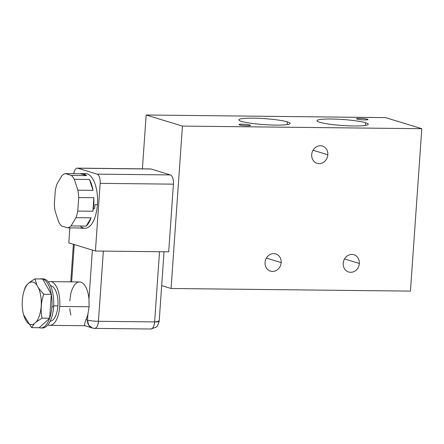<?xml version="1.0" encoding="UTF-8"?>
<svg xmlns="http://www.w3.org/2000/svg" width="444" height="444" viewBox="0 0 444 444"><rect width="100%" height="100%" fill="white"/><g stroke="black" fill="none" stroke-linecap="round" stroke-linejoin="round"><path stroke-width="0.67" d="M385.531 117.616L146.159 114.996L142.396 168.848L146.159 114.996L182.429 126.09L171.073 288.489L410.445 291.109L421.8 128.71L182.429 126.09L146.159 114.996L385.531 117.616L421.8 128.71L385.531 117.616M327.822 154.767A9.013 7.992 -73 0 1 319.136 163.608A9.013 7.992 -73 0 1 311.699 154.59A9.013 7.992 -73 0 1 320.385 145.749A9.013 7.992 -73 0 1 327.822 154.767L313.031 150.244L327.822 154.767A9.013 7.992 107 0 0 322.399 146.059A9.013 7.992 107 0 0 311.699 154.59A9.013 7.992 107 0 0 317.127 163.298A9.013 7.992 107 0 0 327.822 154.767M359.335 263.464A9.013 7.992 -73 0 1 350.649 272.305A9.013 7.992 -73 0 1 343.212 263.286A9.013 7.992 -73 0 1 351.898 254.44A9.013 7.992 -73 0 1 359.335 263.464L344.538 258.941L359.335 263.464A9.013 7.992 107 0 0 353.907 254.751A9.013 7.992 107 0 0 343.212 263.286A9.013 7.992 107 0 0 348.634 271.994A9.013 7.992 107 0 0 359.335 263.464M281.169 262.604A9.013 7.992 -73 0 1 272.483 271.451A9.013 7.992 -73 0 1 265.051 262.432A9.013 7.992 -73 0 1 273.732 253.585A9.013 7.992 -73 0 1 281.169 262.604L266.378 258.081L281.169 262.604A9.013 7.992 107 0 0 275.746 253.896A9.013 7.992 107 0 0 265.051 262.432A9.013 7.992 107 0 0 270.474 271.14A9.013 7.992 107 0 0 281.169 262.604M161.672 285.614L171.073 288.489L182.429 126.09L421.8 128.71L410.445 291.109L171.073 288.489L161.672 285.614M150.066 169.003A8.197 3.669 90.6 0 1 151.027 169.009L170.368 174.925A8.197 3.669 90.6 0 1 173.426 184.155L168.698 251.82L95.421 251.021L168.698 251.82L173.426 184.155L100.15 183.355L173.426 184.155A8.197 3.669 90.6 0 0 170.368 174.925L97.092 174.126L77.75 168.209L151.027 169.009L170.368 174.925L97.092 174.126L77.75 168.209A8.197 3.669 -89.4 0 0 73.726 173.693A8.197 3.669 -89.4 0 1 77.273 168.132A8.197 3.669 -89.4 0 1 77.75 168.209L151.027 169.009A8.197 3.669 90.6 0 0 150.549 168.936L77.273 168.132M367.393 119.203A5.739 0.672 -176 0 1 364.807 119.919A5.739 0.672 -176 0 1 357.137 119.086A5.739 0.672 -176 0 1 359.729 118.37A5.739 0.672 -176 0 1 367.393 119.203L367.355 119.802L367.393 119.203A5.739 0.672 4 0 0 360.983 118.404A5.739 0.672 4 0 0 356.543 118.742A5.739 0.672 4 0 0 357.137 119.086A5.739 0.672 4 0 0 363.547 119.886A5.739 0.672 4 0 0 367.987 119.547A5.739 0.672 4 0 0 367.393 119.203M249.905 125.042A5.739 0.672 -176 0 1 247.314 125.763A5.739 0.672 -176 0 1 239.643 124.931A5.739 0.672 -176 0 1 242.235 124.209A5.739 0.672 -176 0 1 249.905 125.042L249.861 125.646L249.905 125.042A5.739 0.672 4 0 0 243.495 124.248A5.739 0.672 4 0 0 239.05 124.586A5.739 0.672 4 0 0 239.643 124.931A5.739 0.672 4 0 0 246.054 125.73A5.739 0.672 4 0 0 250.499 125.386A5.739 0.672 4 0 0 249.905 125.042M365.562 122.744A25.68 2.997 -176 0 1 353.968 125.968A25.68 2.997 -176 0 1 319.641 122.244A25.68 2.997 -176 0 1 331.235 119.02A25.68 2.997 -176 0 1 365.562 122.744L365.373 125.441L365.562 122.744A25.68 2.997 4 0 0 336.868 119.17A25.68 2.997 4 0 0 316.983 120.701A25.68 2.997 4 0 0 319.641 122.244A25.68 2.997 4 0 0 348.335 125.819A25.68 2.997 4 0 0 368.22 124.287A25.68 2.997 4 0 0 365.562 122.744M287.401 121.889A25.68 2.997 -176 0 1 275.802 125.114A25.68 2.997 -176 0 1 241.481 121.39A25.68 2.997 -176 0 1 253.074 118.165A25.68 2.997 -176 0 1 287.401 121.889L287.213 124.586L287.401 121.889A25.68 2.997 4 0 0 258.708 118.315A25.68 2.997 4 0 0 238.822 119.847A25.68 2.997 4 0 0 241.481 121.39A25.68 2.997 4 0 0 270.174 124.958A25.68 2.997 4 0 0 290.054 123.432A25.68 2.997 4 0 0 287.401 121.889M81.974 173.582L85.637 173.621A27.317 12.232 90.6 0 1 97.425 204.64L94.983 204.612A27.317 12.232 90.6 0 1 94.566 208.619L93.345 208.602A27.317 12.232 -89.4 0 0 93.851 197.724L78.71 197.558A27.317 12.232 -89.4 0 0 77.905 190.182L93.051 190.348A27.317 12.232 -89.4 0 0 89.449 179.465L74.303 179.298A27.317 12.232 -89.4 0 0 71.39 175.452L86.53 175.619A27.317 12.232 -89.4 0 0 81.974 173.582A27.317 12.232 -89.4 0 0 80.486 173.771L65.34 173.604A27.317 12.232 -89.4 0 0 62.021 175.541L57.076 183.805A27.317 12.232 -89.4 0 0 55.3 190.387L54.351 203.924A27.317 12.232 -89.4 0 0 55.156 211.294L58.758 222.172A27.317 12.232 -89.4 0 0 61.672 226.018L67.716 227.866A27.317 12.232 -89.4 0 0 71.034 225.929L86.18 226.096A27.317 12.232 -89.4 0 0 91.125 217.838L75.98 217.671A27.317 12.232 -89.4 0 0 77.761 211.089L92.907 211.255A27.317 12.232 -89.4 0 0 93.345 208.602L94.566 208.619A27.317 12.232 -89.4 0 0 94.983 204.612L97.425 204.64A27.317 12.232 90.6 0 1 85.037 228.26L81.374 228.216A27.317 12.232 -89.4 0 0 82.862 228.033L67.716 227.866A27.317 12.232 -89.4 0 0 71.034 225.929L75.98 217.671A27.317 12.232 -89.4 0 0 77.761 211.089L78.71 197.558A27.317 12.232 -89.4 0 0 77.905 190.182L74.303 179.298A27.317 12.232 -89.4 0 0 71.39 175.452L65.34 173.604A27.317 12.232 -89.4 0 0 62.021 175.541L57.076 183.805A27.317 12.232 -89.4 0 0 55.3 190.387L54.351 203.924A27.317 12.232 -89.4 0 0 55.156 211.294L58.758 222.172A27.317 12.232 -89.4 0 0 61.672 226.018L67.716 227.866L82.862 228.033A27.317 12.232 -89.4 0 1 79.892 228A27.317 12.232 -89.4 0 0 81.374 228.216M50.544 285.747A17.76 7.953 90.6 0 1 57.914 305.888L53.663 305.844L57.914 305.888A17.76 7.953 90.6 0 1 50.155 321.234A17.76 7.953 90.6 0 0 57.914 305.888A17.76 7.953 90.6 0 0 50.544 285.747M84.898 325.724L49.817 325.341A21.856 9.785 -89.4 0 1 47.891 324.891A21.856 9.785 -89.4 0 0 59.729 306.443A21.856 9.785 -89.4 0 0 48.363 282.04A21.856 9.785 -89.4 0 1 50.294 281.635L79.604 281.951A21.856 9.785 90.6 0 1 88.961 299.045L89.139 306.765L87.906 314.113A21.856 9.785 90.6 0 1 85.97 319.652C84.354 324.231 84.094 326.196 85.181 325.541C84.094 326.196 84.354 324.231 85.97 319.652L87.49 320.113A8.197 7.265 107 0 0 92.419 328.033A8.197 7.265 107 0 0 94.25 328.316A8.197 3.669 -89.4 0 0 94.727 328.388A8.197 3.669 -89.4 0 0 98.44 321.301A8.197 0.955 -176 0 1 87.49 320.113L85.97 319.652A21.856 9.785 -89.4 0 0 87.906 314.113L87.49 320.113L87.906 314.113L89.139 306.765L59.729 306.443L89.139 306.765L88.961 299.045L92.385 250.094L88.961 299.045A21.856 9.785 -89.4 0 0 80.88 282.156A21.856 9.785 -89.4 0 0 70.829 293.501L69.797 300.849M42.141 278.888A24.587 11.011 90.6 0 1 53.607 306.732A24.587 11.011 90.6 0 1 41.603 327.911M41.286 278.799L42.996 278.821A24.587 11.011 90.6 0 1 53.607 306.732L51.898 306.715A24.587 11.011 -89.4 0 0 51.332 294.317A24.587 11.011 -89.4 0 0 42.613 278.993A24.587 11.011 -89.4 0 0 41.286 278.799A24.587 11.011 -89.4 0 0 39.96 278.965A24.587 11.011 -89.4 0 1 42.613 278.993L35.026 278.91L42.613 278.993L51.332 294.317L42.613 278.993A24.587 11.011 -89.4 0 1 51.332 294.317L43.74 294.233L51.332 294.317L49.656 318.254A24.587 11.011 -89.4 0 0 51.898 306.715L53.607 306.732A24.587 11.011 90.6 0 1 42.458 327.994L40.748 327.972A24.587 11.011 -89.4 0 0 49.656 318.254L51.332 294.317A24.587 11.011 -89.4 0 1 51.898 306.715A24.587 11.011 -89.4 0 1 49.656 318.254L42.069 318.17L36.169 321.961A21.306 9.54 -89.4 0 0 38.539 288.045L43.74 294.233C41.009 302.192 40.454 310.167 42.069 318.17L49.656 318.254L39.205 327.711A24.587 11.011 -89.4 0 0 40.748 327.972M23.604 314.846L31.618 327.628L34.133 323.804A21.306 9.54 -89.4 0 1 23.343 313.797A21.306 9.54 -89.4 0 1 22.2 302.836L22.539 298.007L22.2 302.836A21.306 9.54 -89.4 0 0 34.133 323.804L36.169 321.961A21.306 9.54 -89.4 0 0 38.539 288.045L36.841 285.065L38.539 288.045L43.74 294.233C41.009 302.192 40.454 310.167 42.069 318.17L36.169 321.961L34.133 323.804L31.618 327.628L39.205 327.711L49.656 318.254A24.587 11.011 -89.4 0 1 39.205 327.711L31.618 327.628L23.61 314.885M23.765 291.88L24.925 288.051C26.118 284.981 29.482 281.934 35.026 278.91L36.841 285.065A21.306 9.54 -89.4 0 0 22.539 298.007A21.306 9.54 -89.4 0 1 23.576 292.596A21.306 9.54 -89.4 0 1 36.841 285.065L35.026 278.91C29.482 281.934 26.118 284.981 24.925 288.051L23.754 291.924M49.817 325.341A21.856 9.785 -89.4 0 0 59.729 306.443A21.856 9.785 -89.4 0 0 50.294 281.635M74.248 244.544L71.639 281.868L74.248 244.544M69.775 308.569A21.856 9.785 -89.4 0 0 70.874 315.029M103.352 251.11L98.44 321.301L103.352 251.11M68.82 242.885L95.421 251.021L100.15 183.355A8.197 3.669 -89.4 0 0 97.092 174.126A8.197 3.669 -89.4 0 1 100.15 183.355L95.421 251.021L68.82 242.885L69.869 227.889L68.82 242.885M83.799 173.909A27.317 12.232 90.6 0 1 97.425 204.64A27.317 12.232 90.6 0 1 80.281 226.029M159.529 251.72L154.623 321.917L98.44 321.301L154.623 321.917L159.529 251.72M164.036 251.77L159.168 321.378A8.197 0.955 -176 0 1 154.623 321.917L159.168 321.378L158.325 320.89M150.427 328.926L150.905 329.004A8.197 3.669 90.6 0 0 154.623 321.917C154.062 326.784 152.664 329.121 150.427 328.926M159.168 321.378L157.62 325.635L156.149 327.178L150.905 329.004L94.727 328.388L92.419 328.033L88.672 325.097L87.49 320.113C90.126 320.79 93.778 321.19 98.44 321.301C97.88 326.168 96.481 328.505 94.25 328.316M91.125 217.838L86.18 226.096A27.317 12.232 -89.4 0 0 91.125 217.838L86.18 226.096L71.034 225.929L75.98 217.671L91.125 217.838M80.486 173.771L86.53 175.619A27.317 12.232 -89.4 0 0 80.486 173.771L86.53 175.619L71.39 175.452L65.34 173.604L80.486 173.771M89.449 179.465L93.051 190.348A27.317 12.232 -89.4 0 0 89.449 179.465L93.051 190.348L77.905 190.182L74.303 179.298L89.449 179.465M93.851 197.724L92.907 211.255A27.317 12.232 -89.4 0 0 93.345 208.602A27.317 12.232 -89.4 0 0 93.851 197.724L92.907 211.255L77.761 211.089L78.71 197.558L93.851 197.724M23.343 313.797L23.565 314.707M70.757 281.857L73.388 244.283M92.419 328.033L84.854 325.718"/></g></svg>
